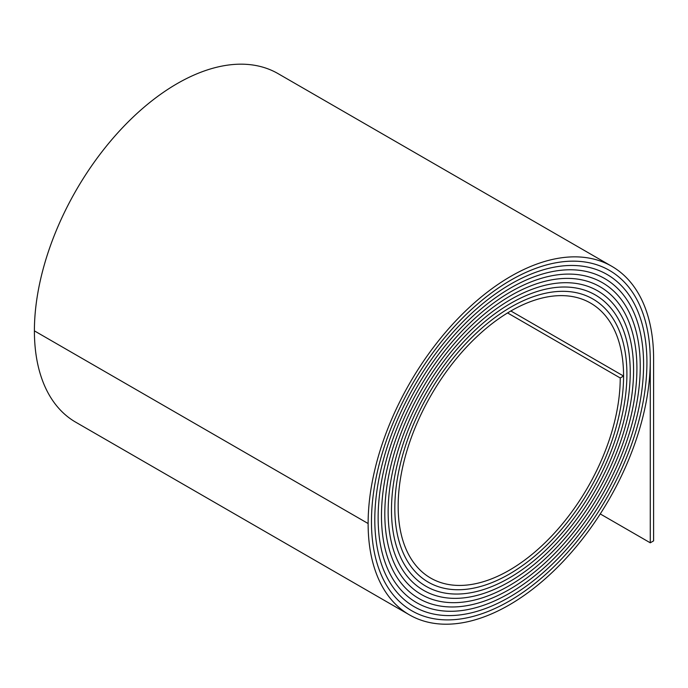 <?xml version="1.0" encoding="UTF-8"?>
<svg xmlns="http://www.w3.org/2000/svg" width="688" height="688" viewBox="0 0 688 688"><rect width="100%" height="100%" fill="white"/><g stroke="black" fill="none" stroke-linecap="round" stroke-linejoin="round"><path stroke-width="1.03" d="M507.572 312.937L620.232 377.979L623.569 376.052A161.749 93.387 -60 0 1 509.189 574.162A161.749 93.387 -60 0 1 428.314 582.168A161.749 93.387 -60 0 1 394.817 508.122A164.105 94.746 -60 0 1 466.455 342.968A164.105 94.746 -60 0 1 592.91 299.005A164.105 94.746 -60 0 1 626.906 374.126A166.47 96.114 -60 0 1 509.189 578.015A166.47 96.114 -60 0 1 425.958 586.253A166.47 96.114 -60 0 1 391.481 510.049A168.827 97.472 -60 0 1 465.174 340.147A168.827 97.472 -60 0 1 595.275 294.92A168.827 97.472 -60 0 1 630.242 372.199A171.192 98.84 -60 0 1 509.189 581.867A171.192 98.84 -60 0 1 423.593 590.347A171.192 98.84 -60 0 1 388.144 511.975A173.548 100.199 -60 0 1 463.901 337.326A173.548 100.199 -60 0 1 597.631 290.826A173.548 100.199 -60 0 1 633.579 370.273A175.904 101.557 -60 0 1 509.189 585.72A175.913 101.557 -60 0 1 421.237 594.432A175.913 101.557 -60 0 1 384.807 513.902A178.269 102.925 -60 0 1 462.62 334.497A178.269 102.925 -60 0 1 599.996 286.741A178.269 102.925 -60 0 1 636.916 368.347A180.626 104.284 -60 0 1 509.189 589.573A180.626 104.284 -60 0 1 418.88 598.517A180.626 104.284 -60 0 1 381.47 515.828A182.991 105.651 -60 0 1 461.347 331.676A182.991 105.651 -60 0 1 602.353 282.656A182.991 105.651 -60 0 1 640.253 366.42A185.347 107.01 -60 0 1 509.189 593.426A185.347 107.01 -60 0 1 416.515 602.602A185.347 107.01 -60 0 1 378.133 517.754A187.704 108.377 -60 0 1 460.066 328.855A187.704 108.377 -60 0 1 604.709 278.563A187.704 108.377 -60 0 1 643.59 364.494A190.069 109.736 -60 0 1 509.189 597.279A190.069 109.736 -60 0 1 414.159 606.696A190.069 109.736 -60 0 1 374.797 519.681A192.425 111.095 -60 0 1 458.793 326.035A192.425 111.095 -60 0 1 607.074 274.478A192.425 111.095 -60 0 1 646.926 362.567A194.79 112.462 -60 0 1 509.189 601.131A194.79 112.462 -60 0 1 411.802 610.781A194.79 112.462 -60 0 1 371.46 521.607A197.146 113.821 -60 0 1 457.511 323.214A197.146 113.821 -60 0 1 609.43 270.393A197.146 113.821 -60 0 1 650.263 360.641A199.503 115.188 -60 0 1 509.189 604.984A199.503 115.188 -60 0 1 409.437 614.866A199.503 115.188 -60 0 1 368.123 523.534A201.868 116.547 -60 0 1 456.239 320.384A201.868 116.547 -60 0 1 611.795 266.308A201.868 116.547 -60 0 1 653.6 358.715L653.6 540.88L650.263 542.806L600.254 513.936M620.232 377.979A157.027 90.661 -60 0 1 509.189 570.309A157.027 90.661 -60 0 1 430.679 578.083A157.027 90.661 -60 0 1 398.154 506.196A159.392 92.029 -60 0 1 467.728 345.789A159.392 92.029 -60 0 1 590.553 303.09A159.392 92.029 -60 0 1 623.569 376.052L510.857 310.985L623.569 376.052A161.749 93.387 -60 0 1 509.189 574.162A161.749 93.387 -60 0 1 428.314 582.168A161.749 93.387 -60 0 1 394.817 508.122A164.114 94.746 -60 0 1 466.455 342.968A164.114 94.746 -60 0 1 592.918 299.005A164.114 94.746 -60 0 1 626.906 374.126A166.47 96.114 -60 0 1 509.189 578.015A166.47 96.114 -60 0 1 425.958 586.253A166.47 96.114 -60 0 1 391.481 510.049A168.827 97.472 -60 0 1 465.174 340.147A168.827 97.472 -60 0 1 595.275 294.911A168.827 97.472 -60 0 1 630.242 372.199A171.192 98.84 -60 0 1 509.189 581.867A171.192 98.84 -60 0 1 423.602 590.347A171.192 98.84 -60 0 1 388.144 511.975A173.548 100.199 -60 0 1 463.901 337.326A173.548 100.199 -60 0 1 597.631 290.826A173.548 100.199 -60 0 1 633.579 370.273A175.913 101.557 -60 0 1 509.189 585.72A175.904 101.557 -60 0 1 421.237 594.432A175.904 101.557 -60 0 1 384.807 513.902A178.269 102.925 -60 0 1 462.62 334.497A178.269 102.925 -60 0 1 599.996 286.741A178.269 102.925 -60 0 1 636.916 368.347A180.626 104.284 -60 0 1 509.189 589.573A180.626 104.284 -60 0 1 418.88 598.517A180.626 104.284 -60 0 1 381.47 515.828A182.991 105.651 -60 0 1 461.347 331.676A182.991 105.651 -60 0 1 602.353 282.656A182.991 105.651 -60 0 1 640.253 366.42A185.347 107.01 -60 0 1 509.189 593.426A185.347 107.01 -60 0 1 416.515 602.602A185.347 107.01 -60 0 1 378.133 517.754A187.704 108.377 -60 0 1 460.066 328.855A187.704 108.377 -60 0 1 604.709 278.563A187.704 108.377 -60 0 1 643.59 364.494A190.069 109.736 -60 0 1 509.189 597.279A190.069 109.736 -60 0 1 414.159 606.696A190.069 109.736 -60 0 1 374.797 519.681A192.425 111.095 -60 0 1 458.793 326.035A192.425 111.095 -60 0 1 607.074 274.478A192.425 111.095 -60 0 1 646.926 362.567A194.79 112.462 -60 0 1 509.189 601.131A194.79 112.462 -60 0 1 411.802 610.781A194.79 112.462 -60 0 1 371.46 521.607A197.146 113.821 -60 0 1 457.511 323.205A197.146 113.821 -60 0 1 609.43 270.393A197.146 113.821 -60 0 1 650.263 360.641L650.263 542.806M409.437 614.866L75.723 422.191A199.503 115.188 -60 0 1 34.4 330.868A201.868 116.547 -60 0 1 122.516 127.719A201.868 116.547 -60 0 1 278.072 73.633L611.795 266.308M368.123 523.534L34.4 330.868"/></g></svg>
